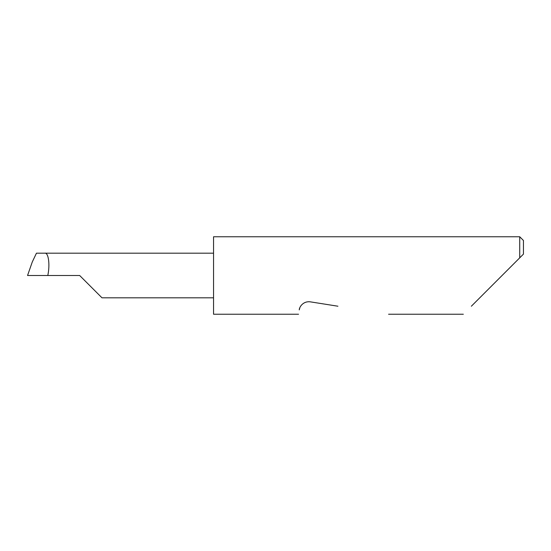 <?xml version="1.0" encoding="UTF-8"?>
<svg xmlns="http://www.w3.org/2000/svg" width="551" height="551" viewBox="0 0 551 551"><rect width="100%" height="100%" fill="white"/><g stroke="black" fill="none" stroke-linecap="round" stroke-linejoin="round"><path stroke-width="0.83" d="M79.668 275.5L101.983 297.815L79.668 275.5L101.983 297.815L79.668 275.5L27.55 275.5L32.282 261.959L27.55 275.5M471.353 306.218L519.731 257.834L519.731 236.765L213.547 236.765L213.547 314.235L298.559 314.235M300.632 306.218L300.35 306.7M299.82 307.816L299.248 309.882C298.339 315.64 298.339 315.64 299.248 309.882C299.269 307.286 302.912 300.915 310.316 301.845L337.921 306.218M213.547 253.185L36.449 253.185L32.282 261.959M44.686 253.185C48.46 252.193 50.169 264.459 47.799 275.5M523.45 254.114L519.731 257.834L523.45 254.114L523.45 240.484L519.731 236.765M101.983 297.815L213.547 297.815M463.329 314.235L388.579 314.235"/></g></svg>

